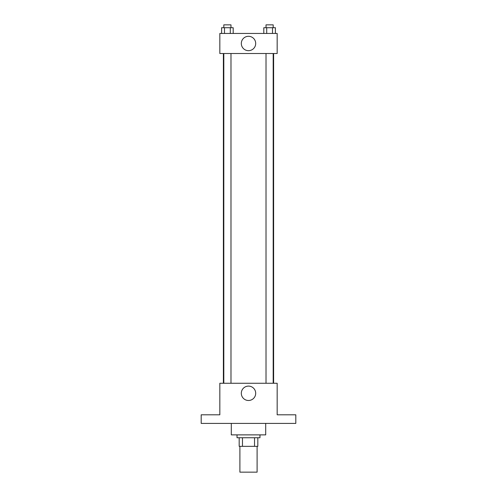 <?xml version="1.0" encoding="UTF-8"?>
<svg xmlns="http://www.w3.org/2000/svg" width="497" height="497" viewBox="0 0 497 497"><rect width="100%" height="100%" fill="white"/><g stroke="black" fill="none" stroke-linecap="round" stroke-linejoin="round"><path stroke-width="0.75" d="M239.896 446.343L239.896 472.15L257.104 472.15L257.104 446.343M254.532 437.745L254.532 446.343L239.181 446.343L239.181 437.745M254.532 446.343L257.819 446.343L257.819 437.745L257.819 446.343M259.968 434.875L259.968 437.745L237.032 437.745L237.032 434.875M242.468 437.745L242.468 446.343M231.298 423.407L231.298 434.875L265.702 434.875L265.702 423.407M295.808 423.407L201.192 423.407L201.192 414.802L219.829 414.802L219.829 383.262L277.171 383.262L277.171 414.802L295.808 414.802L295.808 423.407M255.694 393.301A7.194 7.194 0 0 1 244.903 399.526A7.194 7.194 0 0 1 244.903 387.07A7.194 7.194 0 0 1 255.694 393.301M273.617 53.521L273.617 383.262M266.019 383.262L266.019 53.521M230.981 53.521L230.981 383.262M277.171 53.521L219.829 53.521L219.829 33.454L277.171 33.454L277.171 53.521M255.694 43.487A7.194 7.194 0 0 1 244.903 49.712A7.194 7.194 0 0 1 244.903 37.263A7.194 7.194 0 0 1 255.694 43.487M275.4 33.454L275.4 27.72L263.808 27.72L263.808 33.454M272.499 27.72L272.499 33.454M266.709 27.72L266.709 33.454M266.019 27.72L266.019 24.85L273.188 24.85L273.188 27.72M233.192 33.454L233.192 27.72L221.6 27.72L221.6 33.454M230.291 27.72L230.291 33.454M224.501 27.72L224.501 33.454M223.812 27.72L223.812 24.85L230.981 24.85L230.981 27.72M223.383 53.521L223.383 383.262M273.188 383.262L273.188 53.521M223.812 53.521L223.812 383.262"/></g></svg>
